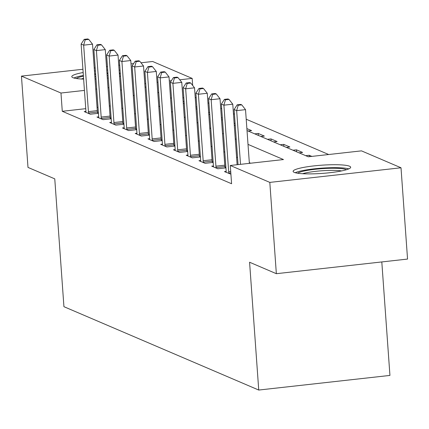 <?xml version="1.0" encoding="UTF-8"?>
<svg xmlns="http://www.w3.org/2000/svg" width="429" height="429" viewBox="0 0 429 429"><rect width="100%" height="100%" fill="white"/><g stroke="black" fill="none" stroke-linecap="round" stroke-linejoin="round"><path stroke-width="0.64" d="M294.235 172.383A28.85 4.113 175.9 0 1 293.114 171.364A28.85 4.113 175.9 0 1 317.728 165.514A28.85 4.113 175.9 0 1 349.549 166.221A28.85 4.113 175.9 0 1 350.67 167.24A28.85 4.113 175.9 0 1 326.056 173.091A28.85 4.113 175.9 0 1 294.235 172.383M83.628 79.108A28.85 4.113 175.9 0 1 72.903 77.67A28.85 4.113 175.9 0 1 71.788 76.652A28.85 4.113 175.9 0 1 83.156 72.528M94.45 70.989A28.85 4.113 175.9 0 1 95.394 70.892M106.746 70.125A28.85 4.113 175.9 0 1 107.695 70.093M119.106 70.131A28.85 4.113 175.9 0 1 120.061 70.184M381.805 261.937L389.94 375.423L258.741 390.047L63.932 306.681L54.767 178.866L27.992 167.407L21.45 76.115L82.92 69.262M141.002 62.79L152.649 61.492L192.171 78.405L179.751 79.789M192.68 85.473L192.171 78.405M328.668 154.515L246.208 119.23M234.438 114.194L233.462 113.776M221.691 108.741L220.71 108.317M208.939 103.282L207.963 102.863M196.192 97.828L195.211 97.404M247.024 130.566L308.295 156.789L361.481 150.863L401.008 167.777L269.809 182.395L230.282 165.481L283.472 159.556L248.01 144.38M269.809 182.395L276.351 273.691L407.55 259.068L401.008 167.777M120.49 76.164A28.85 4.113 175.9 0 1 119.552 76.351M108.264 78.019A28.85 4.113 175.9 0 1 107.32 78.121M95.978 78.979A28.85 4.113 175.9 0 1 95.029 79.022M183.827 97.742L182.883 97.844M184.116 101.743L183.135 101.324M196.863 107.196L195.881 106.778M209.615 112.655L208.633 112.237M222.361 118.109L221.38 117.691M235.113 123.568L234.132 123.144M248.075 131.017L251.603 130.625L246.879 128.603M254.703 133.853L258.231 133.462L264.355 136.079L260.821 136.47M267.449 139.312L270.983 138.916L277.102 141.538L273.573 141.929M280.201 144.766L283.73 144.375L289.854 146.991L286.32 147.383M292.948 150.22L296.482 149.828L302.601 152.445L299.072 152.842M305.7 155.679L309.229 155.282L311.824 156.392M85.746 108.671L62.28 111.288L231.59 183.741L230.282 165.481M250.659 163.213L249.319 162.639M237.553 157.604L236.572 157.18M224.801 152.145L223.82 151.727M212.055 146.691L211.073 146.268M199.303 141.232L198.321 140.814M186.556 135.779L185.575 135.36M173.804 130.325L172.823 129.901M161.057 124.866L160.076 124.448M148.305 119.412L147.324 118.989M135.559 113.953L134.577 113.535M122.807 108.499L121.825 108.081M110.264 105.936L109.32 106.043M98.005 107.304L97.061 107.411M85.913 111.406L84.223 111.594L90.342 114.211L98.434 113.31M98.407 112.881L97.549 112.511M98.659 116.86L96.975 117.047L103.094 119.664L111.186 118.763M111.154 118.334L110.301 117.97M111.411 122.313L109.722 122.501L115.841 125.123L123.933 124.222M123.906 123.788L123.048 123.423M124.158 127.772L122.474 127.96L128.593 130.577L136.685 129.676M136.653 129.247L135.8 128.882M136.91 133.226L135.221 133.414L141.339 136.036L149.431 135.13M149.405 134.701L148.547 134.336M149.657 138.685L147.973 138.873L154.091 141.49L162.183 140.589M162.151 140.16L161.299 139.79M162.409 144.139L160.719 144.326L166.838 146.943L174.93 146.042M174.903 145.613L174.045 145.249M175.155 149.592L173.472 149.78L179.59 152.402L187.682 151.501M187.65 151.067L186.797 150.702M187.907 155.051L186.218 155.239L192.337 157.856L200.429 156.955M200.402 156.526L199.544 156.161M200.654 160.505L198.97 160.693L205.089 163.315L213.181 162.414M213.149 161.98L212.296 161.615M213.406 165.964L211.717 166.152L217.835 168.769L225.927 167.868M225.901 167.439L225.043 167.069M226.153 171.418L224.469 171.605L230.909 174.19M94.235 68.002L95.179 67.9M106.499 66.634L107.443 66.533M118.758 65.272L119.702 65.165M131.017 63.905L133.596 63.615M276.351 273.691L249.576 262.232L258.741 390.047M62.28 111.288L60.972 93.029L21.45 76.115M108.955 87.682L108.011 87.784M96.697 89.044L95.753 89.152M84.438 90.412L60.972 93.029M236.245 139.345L235.264 138.921M223.493 133.886L222.512 133.467M210.746 128.432L209.765 128.014M197.994 122.973L197.013 122.555M185.248 117.519L184.266 117.101M172.496 112.066L171.514 111.642M159.749 106.607L158.768 106.188M146.997 101.153L146.016 100.729M134.25 95.694L133.269 95.276M121.498 90.24L120.517 89.822M145.029 86.921L146.01 87.339M157.775 92.374L158.757 92.798M170.528 97.833L171.509 98.252M183.274 103.287L184.256 103.705M196.026 108.746L197.008 109.164M208.773 114.2L209.754 114.618M221.525 119.653L222.506 120.077M234.272 125.112L235.253 125.531M171.359 80.727L169.316 80.952M158.001 82.212L157.057 82.32M145.737 83.58L144.793 83.687M309.33 156.671L309.229 155.282M296.621 151.791L296.482 149.828M283.875 146.337L283.73 144.375M271.123 140.884L270.983 138.916M258.376 135.425L258.231 133.462M88.428 111.62L97.292 110.634L92.53 44.171L83.666 45.158L88.428 111.62A3.7 0.976 -96.4 0 0 88.599 113.015L88.685 113.503M85.221 39.784L88.765 39.393L87.747 38.953L84.197 39.35L85.221 39.784L83.666 45.158L81.113 44.064L85.88 110.532A3.7 0.976 -96.4 0 1 85.902 111.862L85.886 112.301M97.292 110.634A3.7 0.976 -96.4 0 0 97.463 112.028L97.705 113.39M92.53 44.171L88.765 39.393M84.197 39.35L81.113 44.064M101.18 117.074L110.044 116.087L105.277 49.625L96.412 50.611L101.18 117.074A3.7 0.976 -96.4 0 0 101.351 118.474L101.437 118.956M97.968 45.243L101.512 44.847L100.493 44.412L96.949 44.804L97.968 45.243L96.412 50.611L93.865 49.523L98.627 115.986A3.7 0.976 -96.4 0 1 98.654 117.315L98.632 117.755M110.044 116.087A3.7 0.976 -96.4 0 0 110.215 117.482L110.451 118.844M105.277 49.625L101.512 44.847M96.949 44.804L93.865 49.523M113.926 122.533L122.791 121.546L118.029 55.084L109.164 56.07L113.926 122.533A3.7 0.976 -96.4 0 0 114.098 123.927L114.184 124.41M110.72 50.697L114.264 50.306L113.245 49.866L109.695 50.263L110.72 50.697L109.164 56.07L106.612 54.976L111.379 121.439A3.7 0.976 -96.4 0 1 111.401 122.774L111.384 123.214M122.791 121.546A3.7 0.976 -96.4 0 0 122.962 122.941L123.203 124.303M118.029 55.084L114.264 50.306M109.695 50.263L106.612 54.976M126.678 127.987L135.543 127L130.775 60.537L121.911 61.524L126.678 127.987A3.7 0.976 -96.4 0 0 126.85 129.381L126.936 129.869M123.466 56.156L127.011 55.759L125.992 55.325L122.447 55.716L123.466 56.156L121.911 61.524L119.364 60.435L124.126 126.898A3.7 0.976 -96.4 0 1 124.153 128.228L124.131 128.668M135.543 127A3.7 0.976 -96.4 0 0 135.714 128.394L135.95 129.756M130.775 60.537L127.011 55.759M122.447 55.716L119.364 60.435M139.425 133.446L148.289 132.454L143.527 65.991L134.663 66.983L139.425 133.446A3.7 0.976 -96.4 0 0 139.597 134.84L139.682 135.323M136.218 61.61L139.763 61.213L138.744 60.779L135.194 61.175L136.218 61.61L134.663 66.983L132.111 65.889L136.878 132.352A3.7 0.976 -96.4 0 1 136.899 133.687L136.883 134.127M148.289 132.454A3.7 0.976 -96.4 0 0 148.461 133.853L148.702 135.215M143.527 65.991L139.763 61.213M135.194 61.175L132.111 65.889M76.357 78.518A24.968 3.561 175.9 0 1 83.414 76.169M94.702 74.474A24.968 3.561 175.9 0 1 95.646 74.378M95.796 76.469A23.118 3.298 -4.1 0 0 94.852 76.571M83.575 78.373A23.118 3.298 -4.1 0 0 81.21 79M120.276 73.145A28.668 4.086 -4.1 0 0 119.321 73.086M107.91 73.037A28.668 4.086 -4.1 0 0 107.668 73.048A28.668 4.086 -4.1 0 0 106.96 73.075M95.608 73.842A28.668 4.086 -4.1 0 0 94.664 73.933M83.365 75.477A28.668 4.086 -4.1 0 0 73.879 78.003M106.998 73.616A24.968 3.561 175.9 0 1 107.947 73.59M119.369 73.831A24.968 3.561 175.9 0 1 120.329 73.927M120.351 76.19A23.118 3.298 -4.1 0 0 119.535 76.078M108.097 75.692A23.118 3.298 -4.1 0 0 107.148 75.713M297.688 173.23A24.968 3.561 175.9 0 1 321.09 168.726A24.968 3.561 175.9 0 1 346.037 169.557A24.968 3.561 175.9 0 1 346.412 169.739M348.793 168.876A28.668 4.086 -4.1 0 0 321.809 168.147A28.668 4.086 -4.1 0 0 295.206 172.721M341.677 170.908A23.118 3.298 -4.1 0 0 302.536 173.713M152.177 138.899L161.041 137.913L156.274 71.45L147.41 72.437L152.177 138.899A3.7 0.976 -96.4 0 0 152.349 140.294L152.434 140.782M148.965 67.063L152.51 66.672L151.491 66.232L147.946 66.629L148.965 67.063L147.41 72.437L144.863 71.348L149.624 137.811A3.7 0.976 -96.4 0 1 149.651 139.141L149.63 139.581M161.041 137.913A3.7 0.976 -96.4 0 0 161.213 139.307L161.449 140.669M156.274 71.45L152.51 66.672M147.946 66.629L144.863 71.348M164.924 144.353L173.788 143.366L169.026 76.904L160.162 77.89L164.924 144.353A3.7 0.976 -96.4 0 0 165.095 145.753L165.181 146.235M161.717 72.522L165.262 72.126L164.243 71.691L160.693 72.083L161.717 72.522L160.162 77.89L157.609 76.802L162.377 143.265A3.7 0.976 -96.4 0 1 162.398 144.594L162.382 145.034M173.788 143.366A3.7 0.976 -96.4 0 0 173.959 144.761L174.201 146.123M169.026 76.904L165.262 72.126M160.693 72.083L157.609 76.802M177.676 149.812L186.54 148.825L181.773 82.363L172.908 83.349L177.676 149.812A3.7 0.976 -96.4 0 0 177.847 151.206L177.933 151.689M174.464 77.976L178.008 77.585L176.989 77.145L173.445 77.542L174.464 77.976L172.908 83.349L170.361 82.255L175.123 148.718A3.7 0.976 -96.4 0 1 175.15 150.053L175.129 150.493M186.54 148.825A3.7 0.976 -96.4 0 0 186.712 150.22L186.947 151.582M181.773 82.363L178.008 77.585M173.445 77.542L170.361 82.255M190.422 155.266L199.287 154.279L194.525 87.816L185.66 88.803L190.422 155.266A3.7 0.976 -96.4 0 0 190.594 156.66L190.68 157.148M187.216 83.435L190.76 83.038L189.741 82.604L186.191 82.995L187.216 83.435L185.66 88.803L183.108 87.714L187.875 154.177A3.7 0.976 -96.4 0 1 187.897 155.507L187.881 155.947M199.287 154.279A3.7 0.976 -96.4 0 0 199.458 155.673L199.7 157.035M194.525 87.816L190.76 83.038M186.191 82.995L183.108 87.714M203.174 160.725L212.039 159.738L207.271 93.275L198.407 94.262L203.174 160.725A3.7 0.976 -96.4 0 0 203.346 162.119L203.432 162.602M199.962 88.889L203.507 88.492L202.488 88.058L198.943 88.454L199.962 88.889L198.407 94.262L195.86 93.168L200.622 159.631A3.7 0.976 -96.4 0 1 200.649 160.966L200.627 161.406M212.039 159.738A3.7 0.976 -96.4 0 0 212.21 161.132L212.446 162.494M207.271 93.275L203.507 88.492M198.943 88.454L195.86 93.168M215.921 166.179L224.785 165.192L220.023 98.729L211.159 99.716L215.921 166.179A3.7 0.976 -96.4 0 0 216.093 167.573L216.178 168.061M212.714 94.348L216.259 93.951L215.24 93.511L211.69 93.908L212.714 94.348L211.159 99.716L208.607 98.627L213.374 165.09A3.7 0.976 -96.4 0 1 213.395 166.42L213.379 166.86M224.785 165.192A3.7 0.976 -96.4 0 0 224.957 166.586L225.198 167.948M220.023 98.729L216.259 93.951M211.69 93.908L208.607 98.627M237.114 164.72L232.77 104.183L223.906 105.175L228.673 171.638A3.7 0.976 -96.4 0 0 228.845 173.032L228.925 173.514M225.461 99.801L229.006 99.405L227.987 98.97L224.442 99.367L225.461 99.801L223.906 105.175L221.359 104.081L226.121 170.544A3.7 0.976 -96.4 0 1 226.147 171.873L226.126 172.319M232.77 104.183L229.006 99.405M224.442 99.367L221.359 104.081M249.372 163.352L245.522 109.642L236.658 110.628L240.508 164.339M238.213 105.255L241.758 104.864L240.739 104.424L237.189 104.821L238.213 105.255L236.658 110.628L234.105 109.534L238.052 164.613M245.522 109.642L241.758 104.864M237.189 104.821L234.105 109.534M88.599 113.015L97.463 112.028M101.351 118.474L110.215 117.482M114.098 123.927L122.962 122.941M126.85 129.381L135.714 128.394M139.597 134.84L148.461 133.853M152.349 140.294L161.213 139.307M165.095 145.753L173.959 144.761M177.847 151.206L186.712 150.22M190.594 156.66L199.458 155.673M203.346 162.119L212.21 161.132M216.093 167.573L224.957 166.586M228.673 171.638L230.711 171.407M228.845 173.032L230.807 172.812"/></g></svg>
